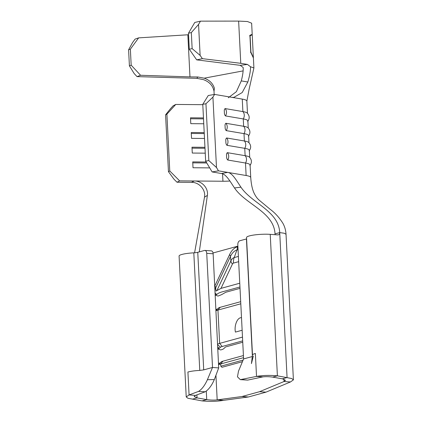 <?xml version="1.0" encoding="UTF-8"?>
<svg xmlns="http://www.w3.org/2000/svg" width="422" height="422" viewBox="0 0 422 422"><rect width="100%" height="100%" fill="white"/><g stroke="black" fill="none" stroke-linecap="round" stroke-linejoin="round"><path stroke-width="0.63" d="M224.398 112.104C224.108 110.348 224.34 109.177 225.111 108.581A5.407 4.283 99.6 0 1 226.482 112.046A5.407 4.283 99.6 0 1 225.48 115.929C224.641 115.048 224.277 113.776 224.398 112.104M225.142 126.8C224.852 125.044 225.09 123.873 225.854 123.277A5.407 4.283 99.6 0 1 227.226 126.742A5.407 4.283 99.6 0 1 226.224 130.625C225.385 129.744 225.021 128.473 225.142 126.8M225.886 141.497C225.596 139.74 225.833 138.569 226.598 137.973A5.407 4.283 99.6 0 1 227.975 141.439A5.407 4.283 99.6 0 1 226.967 145.321C226.129 144.44 225.765 143.169 225.886 141.497M226.63 156.193C226.34 154.436 226.577 153.265 227.342 152.669A5.407 4.283 99.6 0 1 228.719 156.135A5.407 4.283 99.6 0 1 227.711 160.017C226.872 159.136 226.508 157.865 226.63 156.193M241.5 317.592L240.725 317.734C237.011 318.177 234.089 326.074 235.418 332.093L242.144 330.247M240.804 303.793L217.952 310.07A12.929 2.126 177.1 0 0 216.032 310.792M242.486 337.104L219.64 343.381A12.929 2.126 177.1 0 0 217.72 344.104M240.772 63.311L202.396 58.663L196.689 59.861L240.192 65.336L247.456 64.429L240.772 63.311L238.636 21.1L200.471 21.147L198.556 24.429L191.324 32.573L188.476 33.227L194.769 22.456L200.471 21.147M189.979 76.888L140.568 75.269L137.034 76.619L196.831 78.334L197.818 76.978L189.979 76.888L187.848 34.789L138.643 37.869L130.366 49.184L128.594 49.801L132.577 42.548L135.098 39.104L138.643 37.869M238.636 21.1L247.456 21.522L251.639 23.194L252.203 34.33L249.914 35.3L250.784 52.449L253.4 57.978L253.907 67.937L250.504 66.755C250.615 70.527 249.724 75.612 247.835 82.005L242.202 92.545L233.83 97.387L231.947 97.355L242.26 99.096A22.872 3.761 -2.9 0 1 246.865 101.106L247.482 113.318M247.456 64.429L250.504 66.755M246.854 101.248L249.075 89.422L253.907 67.937M214.139 94.496L214.028 91.289C212.936 85.724 209.433 81.847 203.52 79.658L196.831 78.334M196.689 59.861L189.283 49.226L192.142 48.63L200.123 55.398L198.556 24.429M200.123 55.398L202.396 58.663M192.142 48.63L191.324 32.573M189.283 49.226L188.476 33.227M228.313 97.762L236.373 91.685L241.294 80.892C242.755 75.232 243.378 70.764 243.162 67.483L240.192 65.336M243.114 70.896L204.201 78.181C209.497 80.048 212.894 83.414 214.392 88.277L214.028 91.289M197.818 76.978L204.201 78.181M188.55 34.746L187.848 34.789M137.034 76.619L134.149 73.518L129.412 65.858L131.179 65.183L130.366 49.184M131.179 65.183L140.568 75.269M129.412 65.858L128.594 49.801M202.792 104.682L175.768 104.445L166.896 114.162L169.771 170.984L179.635 180.864L194.236 180.991C201.695 180.732 208.573 188.059 207.381 195.386L199.279 251.897M214.603 94.417L212.92 97.118L205.947 103.754L202.776 104.308L208.262 95.52L214.603 94.417L231.947 97.355M239.759 283.22L220.991 288.374L232.411 264.109A2.485 1.466 94.1 0 1 233.413 263.106L238.667 261.666M214.777 286.058A19.391 11.42 -85.9 0 1 214.814 285.984A7.459 3.307 -154.8 0 1 215.684 287.851L216.017 291.069L220.991 288.374M239.949 286.981L221.787 291.966C219.134 292.747 217.467 293.628 216.787 294.609L215.13 293.047M215.215 294.63L216.787 294.609M215.236 295.126L217.963 296.065A15.414 2.537 177.1 0 0 218.311 295.97L221.645 294.619L225.796 292.251L240.018 288.347M215.953 309.231L217.283 309.205L216.017 310.56M240.693 301.677L220.21 307.3A9.943 1.635 177.1 0 0 218.443 308.071L217.283 309.205M218.68 363.115L220.015 363.089L218.749 364.45M243.425 355.561L222.937 361.185A9.943 1.635 177.1 0 0 221.175 361.955L220.015 363.089M218.475 170.836L212.134 171.939L205.651 161.13L208.827 160.582L216.486 167.518L218.475 170.836L227.685 172.398C232.438 172.899 236.911 181.281 240.946 187.189C251.855 203.457 278.62 210.821 279.723 232.591A2.485 1.968 -105.4 0 1 278.378 234.843A2.485 1.968 -105.4 0 1 277.845 234.896L270.228 234.352L277.396 375.828L272.702 377.12C269.036 376.619 265.781 376.535 262.938 376.872L256.523 376.413C262.6 375.322 269.553 375.132 277.396 375.828L291.681 378.518L293.401 379.879L290.457 381.968L284.043 381.514L259.583 391.69L241.991 396.522L217.182 399.877C214.139 400.235 210.652 400.146 206.722 399.613L202.027 400.9L187.89 398.252L186.229 396.944L189.082 394.939L195.492 395.393L205.229 391.769L198.498 391.426C201.832 389.369 204.802 385.465 207.397 379.716L214.323 379.568C211.765 385.481 208.737 389.548 205.229 391.769M274.959 234.69A2.485 1.968 74.6 0 0 275.033 233.878L279.723 232.591L287.065 377.542L282.376 378.835L285.457 380.28L284.043 381.514L283.927 379.199M217.968 349.01L220.695 349.949A15.414 2.537 177.1 0 0 223.771 348.667L225.322 347.158A4.974 0.818 -2.9 0 1 226.203 346.778L242.75 342.231M215.948 375.459L217.182 399.877L223.597 400.33C217.319 401.449 210.13 401.633 202.027 400.9M241.774 379.542L247.688 380.106L240.308 379.642L256.523 376.413L255.363 353.478A14.918 2.453 -2.9 0 0 254.118 353.873A14.918 2.453 -2.9 0 0 253.474 354.142A14.918 2.453 -2.9 0 0 252.488 355.044L251.428 363.611L253.342 356.026M246.601 238.894A4.974 0.818 -2.9 0 1 246.437 238.947L239.691 240.798A3.481 2.052 -85.9 0 0 237.813 244.792L243.594 358.927L238.483 371.181L237.47 376.825L240.308 379.642M206.295 391.178L206.722 399.613L197.048 397.899L194.173 396.543L195.492 395.393M243.594 358.927L252.393 356.511M270.228 234.352A14.918 2.453 177.1 0 0 254.635 234.917A14.918 2.453 177.1 0 0 246.532 237.523L252.488 355.071M213.142 253.786L206.727 253.327A3.481 2.052 -85.9 0 0 204.923 250.42L211.338 250.874A3.481 2.052 94.1 0 1 213.142 253.786L218.702 367.905L212.514 367.467L203.715 369.883L199.764 370.411A14.918 2.453 177.1 0 0 190.654 371.397L187.917 372.004L189.077 394.939L198.498 391.426M206.727 253.327L212.514 367.467L207.397 379.716M204.923 250.42A3.481 2.052 -85.9 0 0 204.501 250.462L197.76 252.314A4.974 0.818 -2.9 0 1 193.809 252.841A14.918 2.453 177.1 0 0 179.086 256.043L186.223 396.944M196.895 394.871L197.048 397.899L192.358 399.186M243.531 357.677L220.68 363.954L220.796 366.206L243.114 360.077M220.796 366.206L221.972 367.304L242.444 361.68M222.937 361.185L220.68 363.954A12.929 2.126 177.1 0 0 218.76 364.682M272.702 377.12L282.376 378.835M223.597 400.33L248.405 396.981L241.991 396.522M248.405 396.981L265.997 392.149L259.583 391.69M265.997 392.149L290.457 381.968M218.702 367.905L214.323 379.568M262.938 376.872L247.688 380.106M242.682 340.865L222.194 346.488A9.943 1.635 177.1 0 0 220.432 347.259L219.266 348.393L217.937 348.419M217.868 347.084L219.266 348.393M293.406 379.879L286.032 234.305L284.344 233.255L279.723 232.591L284.344 233.255L286.032 234.305C285.794 230.291 284.744 226.614 282.877 223.264C279.216 217.462 274.954 212.788 270.091 209.243L258.934 199.959C258.348 199.242 256.787 198.393 254.302 193.571C252.414 189.831 251.222 184.483 250.737 177.53A22.872 3.761 177.1 0 0 246.126 175.515L227.685 172.398M207.381 195.386L204.496 197.201L194.589 252.794M204.496 197.201C205.989 189.831 199.094 182.067 191.403 182.357L176.997 182.23L173.964 179.197L168.452 171.67L169.771 170.984M240.946 187.189L234.495 187.943C230.523 182.093 226.145 174.028 221.466 173.521L212.134 171.939M275.033 233.878C273.915 211.855 245.63 204.538 234.495 187.943M179.635 180.864L176.997 182.23M191.403 182.357L194.236 180.991L222.943 181.244A14.918 2.453 -2.9 0 0 229.911 181.017M221.455 173.516L227.674 172.392M242.26 99.096L242.893 111.587A22.872 3.761 -2.9 0 1 247.176 113.017C249.687 115.744 249.835 118.593 247.608 121.557M225.48 115.929L243.262 118.935A22.872 3.761 -2.9 0 1 247.872 120.945L248.231 128.014M225.111 108.581L242.893 111.587A5.407 4.283 -80.4 0 1 243.262 118.935L243.636 126.283A22.872 3.761 -2.9 0 1 247.925 127.713C250.431 130.44 250.578 133.289 248.358 136.253M166.896 114.162L165.572 114.842L170.398 108.797L173.125 105.811L175.768 104.445M226.224 130.625L244.006 133.632A22.872 3.761 -2.9 0 1 248.616 135.641L248.975 142.71M225.854 123.277L243.636 126.283A5.407 4.283 -80.4 0 1 244.006 133.632L244.38 140.98A22.872 3.761 -2.9 0 1 248.669 142.409C251.174 145.136 251.322 147.985 249.101 150.949M226.967 145.321L244.749 148.328A22.872 3.761 -2.9 0 1 249.36 150.337L249.718 157.406M226.598 137.973L244.38 140.98A5.407 4.283 -80.4 0 1 244.749 148.328L245.124 155.676A22.872 3.761 -2.9 0 1 249.413 157.105C251.923 159.832 252.066 162.681 249.845 165.646M209.708 167.893L193.018 167.745L192.722 161.9L206.184 162.016M205.25 153.165L192.274 153.049L191.978 147.204L204.955 147.315M204.506 138.469L191.53 138.353L191.235 132.508L204.211 132.619M203.763 123.773L190.786 123.657L190.491 117.812L203.462 117.923M227.711 160.017L245.498 163.024A22.872 3.761 -2.9 0 1 250.104 165.034L250.737 177.53M165.572 114.842L168.452 171.67M202.776 104.308L205.651 161.13M205.947 103.754L208.827 160.582M212.92 97.118L216.486 167.518M246.126 175.515L245.498 163.024A5.407 4.283 -80.4 0 0 245.124 155.676L227.342 152.669M206.759 162.976L192.77 162.85M205.002 148.27L192.026 148.154M204.259 133.574L191.282 133.457M203.515 118.877L190.538 118.761M241.294 80.892L247.835 82.005M251.728 34.731L249.935 35.728M249.618 35.812L250.093 35.764L250.921 52.122L253.379 57.735M251.992 34.593L252.224 34.831L250.093 35.764M250.446 52.175L250.921 52.122M253.379 57.471L252.229 34.831M220.21 307.3L217.952 310.07L219.64 343.381L222.194 346.488M216.961 290.5L230.903 260.875A12.929 5.729 25.2 0 0 232.411 264.109M214.814 285.984L229.573 254.614A7.459 3.307 -154.8 0 1 230.444 256.476L215.684 287.851A16.11 9.49 -85.9 0 0 214.956 289.597M229.573 254.614A19.391 11.42 94.1 0 1 237.38 246.796A7.459 5.903 -105.4 0 1 236.927 249.982A16.11 9.49 94.1 0 0 230.444 256.476L230.903 260.875A8.176 4.816 94.1 0 1 234.189 257.584L238.404 256.423M237.38 246.796L237.908 246.648M213.041 252.984L237.881 246.158M246.437 238.947L252.388 356.437M197.76 252.314L203.715 369.883M199.764 370.411L193.809 252.841M233.413 263.106A12.929 10.228 74.6 0 1 234.189 257.584L236.927 249.982L238.061 249.671M221.175 361.955L218.754 364.561M217.752 344.753L220.432 347.259M218.443 308.071L216.027 310.671M222.563 173.817L222.943 181.244"/></g></svg>
